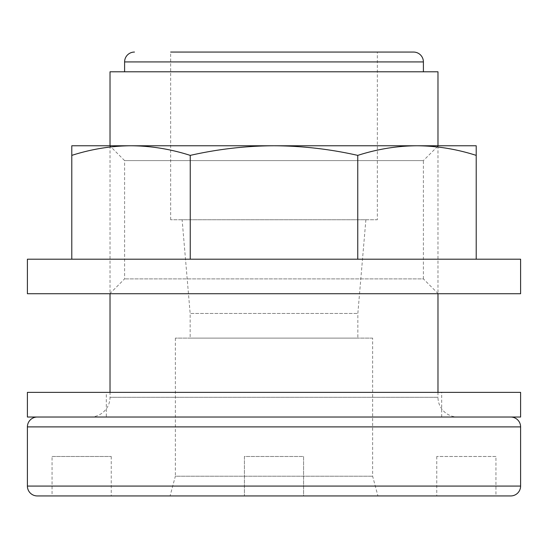 <?xml version="1.0" encoding="UTF-8"?>
<svg xmlns="http://www.w3.org/2000/svg" width="548" height="548" viewBox="0 0 548 548"><rect width="100%" height="100%" fill="white"/><g stroke="black" fill="none" stroke-linecap="round" stroke-linejoin="round"><path stroke-width="0.41" stroke-dasharray="2.74 2.06" d="M495.94 456.484L436.756 456.484L495.94 456.484L495.94 495.94L436.756 495.94L495.94 495.94M436.756 456.484L436.756 495.94M303.592 456.484L303.592 495.94L244.408 495.94L303.592 495.94L244.408 495.94L303.592 495.94L303.592 456.484L244.408 456.484L244.408 495.94L244.408 456.484L303.592 456.484M111.244 456.484L111.244 495.94L52.06 495.94L52.06 456.484L111.244 456.484L52.06 456.484M457.71 417.028L90.29 417.028L457.71 417.028A19.728 19.728 0 0 1 437.982 397.3L110.018 397.3L437.982 397.3L437.982 392.368M90.29 417.028A19.728 19.728 0 0 0 110.018 397.3L110.018 392.368M37.264 417.028L510.736 417.028L37.264 417.028M170.647 219.748L170.647 52.06L377.353 52.06L170.647 52.06L377.353 52.06L377.353 219.748L170.647 219.748L377.353 219.748M365.886 219.748L357.844 313.456L357.844 338.116L190.156 338.116L190.156 313.456L357.844 313.456L190.156 313.456L182.114 219.748L365.886 219.748L182.114 219.748M190.156 338.116L357.844 338.116M372.64 338.116L175.36 338.116L372.64 338.116L372.64 476.212L377.928 495.94M175.36 338.116L175.36 476.212L372.64 476.212L175.36 476.212L170.072 495.94M423.399 71.788L124.602 71.788L423.399 71.788M110.018 145.768L110.018 293.728M437.982 145.768L437.982 293.728M37.264 495.94L510.736 495.94M110.018 71.788L437.982 71.788M106.312 417.028L441.688 417.028L106.312 417.028L106.312 392.368L441.688 392.368L106.312 392.368M441.688 417.028L441.688 392.368M520.6 417.028L27.4 417.028M520.6 392.368L27.4 392.368M438.229 293.728L109.771 293.728L438.229 293.728L423.399 278.891L124.602 278.891L423.399 278.891L423.399 160.605L124.602 160.605L109.771 145.768L438.229 145.768L109.771 145.768M109.771 293.728L124.602 278.891L124.602 160.605L423.399 160.605L438.229 145.768M71.788 259.204L190.238 259.204L71.788 259.204L71.788 145.768L131.013 145.768C150.912 145.898 170.654 149.104 190.238 155.385C218.001 149.097 245.922 145.891 274 145.768C302.222 145.912 330.143 149.118 357.762 155.385C377.353 149.097 397.095 145.891 416.987 145.768L476.212 145.768L476.212 259.204L357.762 259.204L476.212 259.204M357.762 259.204L190.238 259.204L357.762 259.204L357.762 155.385M71.788 155.385C91.386 149.097 111.128 145.891 131.013 145.768M190.238 259.204L190.238 155.385M416.987 145.768C436.886 145.898 456.628 149.104 476.212 155.385M520.6 293.728L27.4 293.728M520.6 259.204L27.4 259.204M27.4 426.892L520.6 426.892M520.6 486.076L27.4 486.076M124.602 61.924L423.399 61.924"/><path stroke-width="0.82" d="M244.408 495.94L377.928 495.94L244.408 495.94M37.264 417.028A9.864 9.864 0 0 0 27.4 426.892L27.4 486.076L520.6 486.076A9.864 9.864 0 0 1 510.736 495.94L37.264 495.94A9.864 9.864 0 0 1 27.4 486.076M510.736 417.028A9.864 9.864 0 0 1 520.6 426.892L520.6 486.076M170.647 52.06L413.535 52.06A9.864 9.864 0 0 1 423.399 61.924L423.399 71.788M134.466 52.06A9.864 9.864 0 0 0 124.602 61.924L124.602 71.788M437.982 145.768L437.982 71.788L110.018 71.788L110.018 145.768M110.018 293.728L110.018 392.368M437.982 293.728L437.982 392.368M413.535 52.06L377.353 52.06M111.244 495.94L52.06 495.94M27.4 417.028L520.6 417.028L520.6 392.368L27.4 392.368L27.4 417.028M27.4 293.728L520.6 293.728L520.6 259.204L27.4 259.204L27.4 293.728M131.02 145.768L416.98 145.768L71.788 145.768L71.788 155.385C91.372 149.104 111.114 145.898 131.013 145.768C150.906 145.891 170.647 149.097 190.238 155.385C218.001 149.097 245.922 145.891 274 145.768C302.222 145.912 330.143 149.118 357.762 155.385C377.346 149.104 397.088 145.898 416.987 145.768L476.212 145.768L476.212 155.385C456.614 149.097 436.872 145.891 416.987 145.768M476.212 259.204L476.212 155.385M357.762 259.204L357.762 155.385M190.238 259.204L190.238 155.385M71.788 259.204L71.788 155.385M520.6 426.892L27.4 426.892M423.399 61.924L124.602 61.924"/></g></svg>
